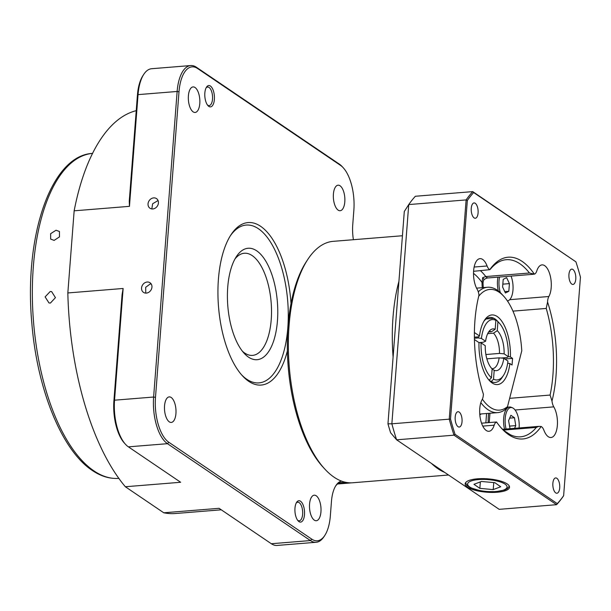 <?xml version="1.0" encoding="UTF-8"?>
<svg xmlns="http://www.w3.org/2000/svg" width="611" height="611" viewBox="0 0 611 611"><rect width="100%" height="100%" fill="white"/><g stroke="black" fill="none" stroke-linecap="round" stroke-linejoin="round"><path stroke-width="0.92" d="M474.136 267.038L487.089 265.984A9.318 4.147 85.4 0 0 489.457 269.474A9.318 4.147 85.4 0 0 489.801 269.672L473.578 271.307M534.373 274.156A91.176 40.563 -94.6 0 0 522.153 261.401A91.176 40.563 -94.6 0 0 489.801 269.672L490.465 269.084A88.847 39.532 85.4 0 1 506.236 259.698A88.847 39.532 85.4 0 1 519.908 263.784A88.847 39.532 85.4 0 1 529.462 273.01L534.373 274.156A9.318 4.147 85.4 0 0 536.771 270.978A17.467 7.775 85.4 0 1 542.026 264.884A17.467 7.775 85.4 0 1 544.714 265.686A17.467 7.775 85.4 0 1 550.962 279.609A17.467 7.775 85.4 0 1 548.861 296.511A9.318 4.147 85.4 0 0 547.563 302.025A91.176 40.563 -94.6 0 1 551.985 401.045A9.318 4.147 85.4 0 0 553.78 406.865L515.073 410.004M571.797 284.092A7.683 3.422 85.4 0 0 572.981 284.451A7.683 3.422 85.4 0 0 575.822 277.822A7.683 3.422 85.4 0 0 572.919 269.482A7.683 3.422 85.4 0 0 571.736 269.13A7.683 3.422 85.4 0 0 568.894 275.752A7.683 3.422 85.4 0 0 571.797 284.092M555.727 492.894A7.683 3.422 85.4 0 0 556.911 493.245A7.683 3.422 85.4 0 0 559.752 486.623A7.683 3.422 85.4 0 0 556.85 478.283A7.683 3.422 85.4 0 0 555.674 477.924A7.683 3.422 85.4 0 0 552.825 484.554A7.683 3.422 85.4 0 0 555.727 492.894M458.051 426.692A7.683 3.422 85.4 0 0 459.235 427.043A7.683 3.422 85.4 0 0 462.076 420.421A7.683 3.422 85.4 0 0 459.174 412.081A7.683 3.422 85.4 0 0 457.99 411.722A7.683 3.422 85.4 0 0 455.149 418.352A7.683 3.422 85.4 0 0 458.051 426.692M474.113 217.89A7.683 3.422 85.4 0 0 475.297 218.249A7.683 3.422 85.4 0 0 478.138 211.62A7.683 3.422 85.4 0 0 475.236 203.28A7.683 3.422 85.4 0 0 474.06 202.928A7.683 3.422 85.4 0 0 471.211 209.55A7.683 3.422 85.4 0 0 474.113 217.89M486.577 413.517L485.86 422.835M510.384 434.742L504.503 430.931M479.826 414.945L481.132 413.953M487.089 265.984A17.467 7.775 85.4 0 0 482.659 259.446A17.467 7.775 85.4 0 0 479.979 258.644A17.467 7.775 85.4 0 0 473.655 270.322A17.467 7.775 85.4 0 0 477.183 289.301A9.318 4.147 85.4 0 1 478.986 295.128A91.176 40.563 -94.6 0 0 483.4 394.148A9.318 4.147 85.4 0 1 482.11 399.663A17.467 7.775 85.4 0 0 480.513 419.459A17.467 7.775 85.4 0 0 488.945 431.29A17.467 7.775 85.4 0 0 494.192 425.187L482.782 426.111M467.476 487.143A22.248 6.706 -175.6 0 0 492.275 492.428A22.248 6.706 -175.6 0 0 509.528 487.181A22.248 6.706 -175.6 0 0 507.199 483.927A22.248 6.706 -175.6 0 0 482.606 478.634A22.248 6.706 -175.6 0 0 465.162 483.767A22.248 6.706 -175.6 0 0 467.476 487.143M473.96 484.317L479.841 488.372L493.214 489.594L500.715 486.753L494.841 482.69L481.46 481.476L473.96 484.317M480.338 481.896L479.841 488.372M493.757 482.591L493.214 489.594M467.339 200.477L450.521 419.031A171.408 76.26 85.4 0 0 455.058 434.337L557.308 503.632A171.408 76.26 85.4 0 0 563.632 495.697L580.45 277.134A171.408 76.26 85.4 0 0 575.913 261.836L473.662 192.541A171.408 76.26 85.4 0 0 467.339 200.477L466.117 199.919L408.736 204.57L391.865 423.805L449.245 419.161L466.117 199.919A172.34 76.681 -94.6 0 1 472.738 191.617L575.913 261.836M496.636 422.507L496.59 422.01A91.176 40.563 -94.6 0 0 501.784 428.586A91.176 40.563 -94.6 0 0 541.17 426.493A9.318 4.147 85.4 0 1 543.874 430.182A17.467 7.775 85.4 0 0 550.992 437.529A17.467 7.775 85.4 0 0 557.316 425.852A17.467 7.775 85.4 0 0 553.78 406.865M496.59 422.01A9.318 4.147 85.4 0 0 494.192 425.187M387.962 423.835L391.865 423.805A172.34 76.681 85.4 0 0 396.623 439.821L499.187 509.337L556.568 504.694L454.004 435.177L396.623 439.821L390.605 432.733A163.022 72.533 -94.6 0 1 387.962 423.835L404.299 211.505L408.736 204.57A172.34 76.681 85.4 0 1 415.365 196.261L472.738 191.617L473.662 192.541M455.058 434.337L454.004 435.177A172.34 76.681 -94.6 0 1 449.245 419.161L450.521 419.031M563.632 495.697L563.189 496.384A172.34 76.681 -94.6 0 1 556.568 504.694L557.308 503.632M500.913 427.616A88.847 39.532 85.4 0 0 520.58 436.812A88.847 39.532 85.4 0 0 536.351 427.417L503.495 430.083M509.635 398.334L550.099 395.057A88.847 39.532 85.4 0 0 546.234 308.44L512.95 311.129M547.563 302.025L546.234 308.44M550.099 395.057L551.985 401.045M541.17 426.493L538.833 426.371L536.351 427.417M480.521 270.742A88.847 39.532 -94.6 0 1 485.798 276.546A9.318 4.147 -94.6 0 0 488.235 277.936L488.235 277.936C487.12 277.913 485.745 278.448 484.111 279.548L484.111 279.548C483.454 280.418 483.087 281.625 483.034 283.16L483.034 283.16A9.318 1.566 -179.8 0 0 482.033 282.45L482.705 277.631L485.798 276.546L529.462 273.01M484.111 279.548L482.705 277.631M519.113 427.967A15.649 6.965 85.4 0 0 512.545 407.843A15.649 6.965 85.4 0 0 506.725 411.593A15.649 6.965 85.4 0 0 506.076 429.021M512.545 407.843L511.308 407.308A16.306 7.256 85.4 0 0 509.597 407.002A16.306 7.256 85.4 0 0 505.251 411.211A16.306 7.256 85.4 0 0 504.518 429.151M507.405 300.91A15.649 6.965 85.4 0 0 508.848 300.368A15.649 6.965 85.4 0 0 511.048 276.096M507.581 301.177A16.306 7.256 85.4 0 0 507.718 301.093L508.848 300.368M152.803 208.954A5.82 4.911 -55.9 0 0 158.073 204.639A5.82 4.911 -55.9 0 0 156.5 198.598A5.82 4.911 -55.9 0 0 153.659 197.888A5.82 4.911 -55.9 0 0 148.389 202.203A5.82 4.911 -55.9 0 0 149.962 208.236A5.82 4.911 -55.9 0 0 152.803 208.954M146.334 293.097A5.82 4.911 -55.9 0 0 151.604 288.782A5.82 4.911 -55.9 0 0 150.023 282.74A5.82 4.911 -55.9 0 0 147.182 282.022A5.82 4.911 -55.9 0 0 141.912 286.338A5.82 4.911 -55.9 0 0 143.493 292.379A5.82 4.911 -55.9 0 0 146.334 293.097M151.276 284.069L150.123 284.016L145.701 287.292L145.762 293.112M164.542 405.811A12.808 5.698 85.4 0 0 171.271 422.438A12.808 5.698 85.4 0 0 175.937 413.532A12.808 5.698 85.4 0 0 169.201 396.898A12.808 5.698 85.4 0 0 164.542 405.811M309.556 504.09A12.808 5.698 85.4 0 0 316.292 520.725A12.808 5.698 85.4 0 0 320.951 511.812A12.808 5.698 85.4 0 0 314.222 495.185A12.808 5.698 85.4 0 0 309.556 504.09M333.407 194.107A12.808 5.698 85.4 0 0 340.144 210.734A12.808 5.698 85.4 0 0 344.803 201.829A12.808 5.698 85.4 0 0 338.074 185.194A12.808 5.698 85.4 0 0 333.407 194.107M188.394 95.82A12.808 5.698 85.4 0 0 195.123 112.447A12.808 5.698 85.4 0 0 199.789 103.542A12.808 5.698 85.4 0 0 193.053 86.915A12.808 5.698 85.4 0 0 188.394 95.82M351.042 482.843A121.108 53.883 -94.6 0 1 349.385 483.034A121.108 53.883 -94.6 0 1 342.572 482.629A27.946 12.434 85.4 0 0 340.999 482.537A27.946 12.434 85.4 0 0 335.561 486.104M207.48 105.031A9.318 4.147 85.4 0 0 209.115 105.611A9.318 4.147 85.4 0 0 212.513 99.135A9.318 4.147 85.4 0 0 207.618 87.037A9.318 4.147 85.4 0 0 206.09 87.877M297.595 520.213A9.318 4.147 85.4 0 0 299.237 520.793A9.318 4.147 85.4 0 0 302.628 514.317A9.318 4.147 85.4 0 0 297.733 502.227A9.318 4.147 85.4 0 0 296.205 503.059M304.499 514.638A10.715 4.766 -94.6 0 1 298.122 520.87A10.715 4.766 -94.6 0 1 294.968 508.184A10.715 4.766 -94.6 0 1 296.618 502.334A10.715 4.766 -94.6 0 1 302.117 502.975A10.715 4.766 -94.6 0 1 304.499 514.638M214.377 99.456A10.715 4.766 -94.6 0 1 208.007 105.68A10.715 4.766 -94.6 0 1 204.845 92.994A10.715 4.766 -94.6 0 1 206.503 87.144A10.715 4.766 -94.6 0 1 212.002 87.785A10.715 4.766 -94.6 0 1 214.377 99.456M324.739 468.981L323.005 467.087A118.778 52.844 -94.6 0 1 287.376 350.867A81.515 36.263 -94.6 0 1 242.422 375.78A81.515 36.263 -94.6 0 1 218.417 279.242A81.515 36.263 -94.6 0 1 231.004 234.761A81.515 36.263 -94.6 0 1 267.679 232.699A81.515 36.263 -94.6 0 1 291.019 303.568A118.778 52.844 -94.6 0 1 306.371 261.6L307.768 259.461A121.108 53.883 85.4 0 0 289.072 325.548A121.108 53.883 85.4 0 0 324.739 468.981A121.108 53.883 85.4 0 0 352.707 482.766L448.535 475.007M241.559 374.81A79.186 35.232 85.4 0 0 287.812 327.855A79.186 35.232 85.4 0 0 270.627 242.262A79.186 35.232 85.4 0 0 230.309 235.861M50.217 291.508L51.637 291.615L55.433 297.649L50.423 303.056L48.995 302.949L45.107 296.893L50.217 291.508M56.021 230.248L59.458 231.485L59.466 236.885L54.15 240.398L50.667 239.115L50.637 233.677L56.021 230.248M242.452 351.264A51.24 22.798 85.4 0 0 252.572 355.388A51.24 22.798 85.4 0 0 270.963 300.322A51.24 22.798 85.4 0 0 244.301 253.252A51.24 22.798 85.4 0 0 234.975 258.949M228.018 308.349A55.891 24.868 -94.6 0 1 236.365 256.635A55.891 24.868 -94.6 0 1 277.165 299.619A55.891 24.868 -94.6 0 1 269.329 350.538A55.891 24.868 -94.6 0 1 244.194 353.334A55.891 24.868 -94.6 0 1 228.018 308.349M287.376 350.867A118.778 52.844 -94.6 0 1 288.025 326.419A118.778 52.844 -94.6 0 1 291.019 303.568M402.435 235.739L333.163 241.345A121.108 53.883 85.4 0 0 307.768 259.461M393.102 357.053A121.108 53.883 -94.6 0 1 393.018 317.132A121.108 53.883 -94.6 0 1 398.93 281.281M444.632 472.364A121.108 53.883 -94.6 0 1 431.542 463.489M157.806 200.691L152.643 203.753L151.818 208.931M353.402 239.711A29.343 13.052 -94.6 0 1 352.746 224.695L353.853 210.291A35.866 15.955 85.4 0 0 343.29 167.811A35.866 15.955 85.4 0 0 340.526 165.375L197.582 68.501A35.866 15.955 85.4 0 0 179 91.787L155.492 397.349A35.866 15.955 85.4 0 0 168.819 442.257L311.77 539.139A35.866 15.955 85.4 0 0 324.808 535.419A35.866 15.955 85.4 0 0 330.345 515.852L331.452 501.448A29.343 13.052 -94.6 0 1 335.981 485.432A29.343 13.052 -94.6 0 1 341.549 481.117M324.808 535.419L323.96 536.71A37.263 16.581 -94.6 0 1 316.147 542.278A37.263 16.581 -94.6 0 1 310.419 540.567L167.467 443.685A37.263 16.581 -94.6 0 1 153.621 397.028L177.137 91.467A37.263 16.581 -94.6 0 1 190.701 65.553A37.263 16.581 -94.6 0 1 196.436 67.271L339.38 164.153A37.263 16.581 -94.6 0 1 342.252 166.681L343.29 167.811M129.456 206.342L129.265 201.187L137.422 95.148A35.866 15.955 -94.6 0 1 142.966 75.581L143.806 74.29A37.263 16.581 85.4 0 0 138.048 94.629L129.456 206.342L74.152 210.818A202.615 90.145 -94.6 0 1 136.23 110.66M190.701 65.553L151.62 68.722A37.263 16.581 85.4 0 0 143.806 74.29M221.274 509.803L175.395 513.515A202.615 90.145 -94.6 0 1 163.771 512.789L219.074 508.314L271.33 543.729A37.263 16.581 85.4 0 0 277.066 545.447L316.147 542.278M125.515 444.319L124.476 443.189A35.866 15.955 -94.6 0 1 113.913 400.709L122.07 294.67L123.132 288.476L114.54 400.19A37.263 16.581 85.4 0 0 125.515 444.319A37.263 16.581 85.4 0 0 128.386 446.847L180.65 482.27L125.347 486.746A202.615 90.145 -94.6 0 1 67.836 292.952L74.152 210.818M123.132 288.476L67.836 292.952M163.771 512.789L125.347 486.746M497.965 277.15A16.306 7.256 85.4 0 0 498.278 290.92M499.561 277.02A15.649 6.965 85.4 0 0 500.325 292.661M508.818 291.279L509.421 283.619L506.618 277.661L503.212 279.364L502.609 287.025L505.412 292.982L508.818 291.279L504.762 291.607M502.83 284.153L509.421 283.619M514.584 428.334L515.753 425.607L514.477 417.741L510.888 415.281L508.573 420.689L510.055 428.701M509.673 418.13L514.477 417.741M509.452 426.119L515.753 425.607M477.451 289.782L477.061 289.079M482.362 399.174A60.55 26.937 85.4 0 0 507.535 406.59L521.771 350.806A60.55 26.937 85.4 0 0 503.792 296.312A60.55 26.937 85.4 0 0 478.703 296.259M507.535 406.59L504.633 409.966A62.88 27.976 -94.6 0 1 497.69 412.616A62.88 27.976 -94.6 0 1 480.849 402.664M478.283 291.844A62.88 27.976 -94.6 0 1 487.54 287.262A62.88 27.976 -94.6 0 1 502.066 294.418L503.792 296.312M504.885 359.001L512.56 358.382L512.049 365.027L509.902 363.568A34.934 15.542 -94.6 0 1 489.449 380.615A34.934 15.542 -94.6 0 1 478.978 342.611L474.434 339.533M474.403 332.521L479.49 335.974A34.934 15.542 -94.6 0 1 484.554 320.172A34.934 15.542 -94.6 0 1 501.784 321.226A34.934 15.542 -94.6 0 1 510.414 356.923L512.56 358.382M479.49 335.974L478.451 336.844L474.396 337.173M509.902 363.568L507.665 363.186M488.579 379.599A32.604 14.504 85.4 0 0 489.205 380.157A32.604 14.504 85.4 0 0 491.275 381.562A32.604 14.504 85.4 0 0 502.082 377.56L503.487 375.421A30.275 13.473 85.4 0 0 507.947 361.086L503.792 358.26A20.957 9.325 -94.6 0 1 494.207 370.274L492.115 369.097M508.299 356.564L510.414 356.923M501.119 358.023L507.252 357.527L508.291 356.656A30.275 13.473 85.4 0 0 499.248 323.036L497.514 321.149A32.604 14.504 85.4 0 0 496.033 319.721A32.604 14.504 85.4 0 0 493.963 318.316A32.604 14.504 85.4 0 0 483.859 321.317M474.411 338.234L478.321 337.921A32.604 14.504 -94.6 0 1 478.451 336.844M485.378 319.011L493.963 318.316L495.865 320.37A30.275 13.473 85.4 0 0 481.437 338.456L478.321 337.921M479.307 342.58L483.041 342.275L485.6 341.274L481.437 338.456M485.6 341.274A20.957 9.325 -94.6 0 1 490.412 329.971A20.957 9.325 -94.6 0 1 495.185 329.26L491.412 331.781A18.628 8.287 85.4 0 0 489.594 331.49A18.628 8.287 85.4 0 0 488.876 331.62M495.865 320.37L495.185 329.26M488.609 332.01L491.412 331.781M478.795 342.488L481.101 342.886A30.275 13.473 85.4 0 0 491.45 377.766L489.205 380.157M481.101 342.886L485.256 345.704A20.957 9.325 -94.6 0 0 492.138 368.868L491.45 377.766M491.275 381.562L493.52 379.171A30.275 13.473 85.4 0 0 503.487 375.421M493.52 379.171L494.207 370.274M491.878 368.616A18.628 8.287 85.4 0 0 492.596 368.632A18.628 8.287 85.4 0 0 499.149 357.847L503.792 358.26M499.149 357.847L486.86 358.84M495.322 319.774L496.033 319.721L497.942 321.776A30.275 13.473 85.4 0 1 499.248 323.036M497.255 330.666A20.957 9.325 -94.6 0 1 504.128 353.838L499.485 353.418A18.628 8.287 85.4 0 0 493.482 333.186L497.255 330.666L497.942 321.776M508.291 356.656L504.128 353.838M493.482 333.186L487.693 333.659M485.898 354.517L499.485 353.418M470.974 481.048A19.796 5.965 -175.6 0 0 476.297 489.717A19.796 5.965 -175.6 0 0 503.701 490.022A19.796 5.965 -175.6 0 0 498.377 481.353A19.796 5.965 -175.6 0 0 470.974 481.048M488.22 422.644A25.532 11.357 -94.6 0 1 488.678 413.342M482.255 287.689A25.532 11.357 -94.6 0 1 482.033 282.45A84.188 37.454 85.4 0 0 473.51 273.369M509.681 299.68L548.861 296.511M343.313 481.712L342.572 482.629L339.464 482.881M92.528 153.392A163.022 72.533 85.4 0 0 32.345 294.059A163.022 72.533 85.4 0 0 93.895 470.867A163.022 72.533 85.4 0 0 118.84 478.375M311.77 539.139L310.419 540.567L271.33 543.729M168.819 442.257L167.467 443.685L128.386 446.847M155.492 397.349L153.621 397.028L114.54 400.19L113.913 400.709M179 91.787L177.137 91.467L138.048 94.629L137.422 95.148M197.582 68.501L196.436 67.271M339.38 164.153L340.526 165.375M465.521 482.782L467.132 485.546L470.478 487.792L480.338 490.755L486.952 491.595L495.979 491.649L504.701 489.984L507.336 488.617L509.322 486.15M538.833 426.371L502.632 429.304M489.197 422.568L489.961 413.242M488.235 277.936L533.449 274.278M483.225 287.613L483.034 283.16M481.552 423.186L496.468 421.98M337.539 483.996L349.385 483.034M118.977 478.36C109.927 479.024 101.036 476.389 92.307 470.462C61.81 450.528 37.118 389.23 31.833 323.188C23.821 236.74 50.85 155.324 92.666 153.376M507.008 407.209L509.597 407.002M476.565 288.148L487.54 287.262M479.757 414.067L497.69 412.616"/></g></svg>
